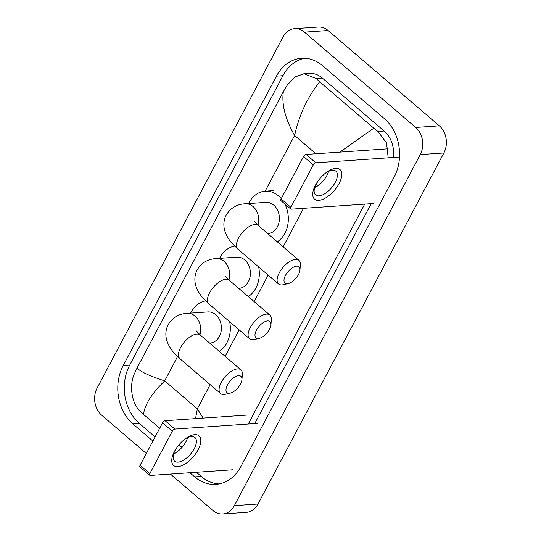 <?xml version="1.0" encoding="UTF-8"?>
<svg xmlns="http://www.w3.org/2000/svg" width="541" height="541" viewBox="0 0 541 541"><rect width="100%" height="100%" fill="white"/><g stroke="black" fill="none" stroke-linecap="round" stroke-linejoin="round"><path stroke-width="0.81" d="M315.437 185.171A19.51 9.339 -49.4 0 1 316.384 183.507A19.51 9.339 -49.4 0 1 324.749 173.742A19.51 9.339 -49.4 0 1 339.572 169.252A19.51 9.339 -49.4 0 1 339.085 183.548A19.51 9.339 -49.4 0 1 318.791 200.353A19.51 9.339 -49.4 0 1 315.437 185.171M316.742 182.919A15.608 7.473 130.6 0 0 316.302 183.724A15.608 7.473 130.6 0 0 315.599 194.929A15.608 7.473 130.6 0 0 335.217 182.425A15.608 7.473 130.6 0 0 335.914 171.22A15.608 7.473 130.6 0 0 324.221 174.188M328.597 171.402A15.608 7.473 -49.4 0 1 326.96 175.352A15.608 7.473 -49.4 0 1 314.659 187.666M398.298 157.14L315.836 162.8A2.441 1.17 130.6 0 0 313.293 164.897L303.542 156.538A2.441 1.17 -49.4 0 1 306.078 154.435L388.154 148.802M290.855 207.277A2.441 1.17 130.6 0 0 290.747 209.029L280.995 200.67A2.441 1.17 -49.4 0 1 281.104 198.919L290.855 207.277L313.293 164.897M290.747 209.029A2.441 1.17 130.6 0 0 291.274 209.178L373.743 203.517M281.104 198.919L303.542 156.538M285.479 275.389A10.732 5.139 130.6 0 0 288.252 283.592A10.732 5.139 130.6 0 0 298.483 274.497A10.732 5.139 130.6 0 0 299.957 269.932A10.732 5.139 130.6 0 0 294.676 266.605A10.732 5.139 130.6 0 0 285.479 275.389M288.252 283.592L283.301 284.742A15.608 7.473 -49.4 0 1 278.568 284.005A15.608 7.473 -49.4 0 1 279.271 272.799A15.608 7.473 -49.4 0 1 298.882 260.302A15.608 7.473 -49.4 0 1 300.336 264.867L299.957 269.932M267.673 233.556L268.059 233.529A15.608 12.402 -93.9 0 0 279.034 222.223A15.608 12.402 -93.9 0 0 273.76 205.161A15.608 12.402 -93.9 0 0 265.922 202.388L245.229 203.808C237.005 204.153 230.649 207.92 226.152 215.102C221.905 223.744 223.575 232.84 231.176 242.388L237.918 249.171L278.568 284.005M248.623 203.572A26.827 21.315 86.1 0 1 265.151 191.189A26.827 21.315 86.1 0 1 278.629 195.97A26.827 21.315 86.1 0 1 281.266 198.608M284.823 203.95A26.827 21.315 86.1 0 1 277.317 241.813M256.475 330.159A10.732 5.139 130.6 0 0 259.247 338.368A10.732 5.139 130.6 0 0 269.479 329.266A10.732 5.139 130.6 0 0 270.96 324.701A10.732 5.139 130.6 0 0 265.678 321.374A10.732 5.139 130.6 0 0 256.475 330.159M259.247 338.368L254.304 339.511A15.608 7.473 -49.4 0 1 249.57 338.781A15.608 7.473 -49.4 0 1 250.267 327.575A15.608 7.473 -49.4 0 1 269.885 315.072A15.608 7.473 -49.4 0 1 271.332 319.643L270.96 324.701M238.676 288.333L239.054 288.306A15.608 12.402 -93.9 0 0 250.03 276.999A15.608 12.402 -93.9 0 0 244.762 259.937A15.608 12.402 -93.9 0 0 236.917 257.158L216.231 258.578C208.001 258.929 201.644 262.689 197.147 269.878C192.9 278.52 194.577 287.616 202.172 297.165L208.921 303.941L249.57 338.781M219.626 258.348A26.827 21.315 86.1 0 1 234.625 246.141M258.672 266.95A26.827 21.315 86.1 0 1 248.312 296.59M227.47 384.935A10.732 5.139 130.6 0 0 230.25 393.138A10.732 5.139 130.6 0 0 240.481 384.042A10.732 5.139 130.6 0 0 241.955 379.478A10.732 5.139 130.6 0 0 236.674 376.151A10.732 5.139 130.6 0 0 227.47 384.935M230.25 393.138L225.299 394.288A15.608 7.473 -49.4 0 1 220.566 393.55A15.608 7.473 -49.4 0 1 221.269 382.352A15.608 7.473 -49.4 0 1 240.88 369.848A15.608 7.473 -49.4 0 1 242.334 374.413L241.955 379.478M209.671 343.102L210.057 343.075A15.608 12.402 -93.9 0 0 221.032 331.775A15.608 12.402 -93.9 0 0 215.758 314.713A15.608 12.402 -93.9 0 0 207.92 311.934L187.227 313.354C179.003 313.699 172.647 317.466 168.15 324.647C163.896 333.29 165.573 342.385 173.174 351.941L179.916 358.717L220.566 393.55M190.621 313.117A26.827 21.315 86.1 0 1 205.621 300.918M229.668 321.726A26.827 21.315 86.1 0 1 219.308 351.366M174.452 451.444A19.51 9.339 -49.4 0 1 175.399 449.781A19.51 9.339 -49.4 0 1 183.764 440.016A19.51 9.339 -49.4 0 1 198.588 435.525A19.51 9.339 -49.4 0 1 198.101 449.821A19.51 9.339 -49.4 0 1 177.806 466.626A19.51 9.339 -49.4 0 1 174.452 451.444M175.757 449.192A15.608 7.473 130.6 0 0 175.318 449.997A15.608 7.473 130.6 0 0 174.615 461.202A15.608 7.473 130.6 0 0 194.233 448.699A15.608 7.473 130.6 0 0 194.929 437.493A15.608 7.473 130.6 0 0 183.237 440.462M187.612 437.676A15.608 7.473 -49.4 0 1 185.976 441.625A15.608 7.473 -49.4 0 1 173.675 453.94M257.313 423.414L174.851 429.074A2.441 1.17 130.6 0 0 172.309 431.17L162.557 422.812A2.441 1.17 -49.4 0 1 165.093 420.709L247.555 415.048M149.871 473.551A2.441 1.17 130.6 0 0 149.762 475.302L140.011 466.944A2.441 1.17 -49.4 0 1 140.119 465.192L149.871 473.551L172.309 431.17M149.762 475.302A2.441 1.17 130.6 0 0 150.29 475.451L232.758 469.791M140.119 465.192L162.557 422.812M146.341 453.446L101.667 415.163A19.51 15.5 86.1 0 1 97.13 388.025L282.99 36.991A19.51 15.5 86.1 0 1 294.662 28.673A19.51 15.5 86.1 0 1 304.468 32.149L415.684 127.46A19.51 15.5 86.1 0 1 420.229 154.598L234.361 505.632A19.51 15.5 86.1 0 1 222.689 513.95A19.51 15.5 86.1 0 1 212.89 510.474L170.408 474.072M294.662 28.673L318.311 27.05A19.51 15.5 86.1 0 1 328.11 30.526L439.333 125.837A19.51 15.5 86.1 0 1 443.87 152.975L258.01 504.009A19.51 15.5 86.1 0 1 246.338 512.327L222.689 513.95M189.871 472.733L194.733 476.905A41.948 33.326 -93.9 0 0 215.812 484.371A41.948 33.326 -93.9 0 0 240.907 466.484L394.173 177.022A41.948 33.326 -93.9 0 0 384.408 118.675L322.619 65.718A41.948 33.326 -93.9 0 0 301.54 58.252A41.948 33.326 -93.9 0 0 276.444 76.139L123.186 365.601A41.948 33.326 -93.9 0 0 132.944 423.948L152.9 441.05M304.806 58.232A41.948 33.326 -93.9 0 0 282.95 75.693L129.684 365.155A41.948 33.326 -93.9 0 0 139.45 423.502L155.091 436.912M196.376 472.286L201.238 476.459A41.948 33.326 -93.9 0 0 219.051 483.945M173.959 453.074L174.493 453.534M254.757 423.589L371.187 203.693M393.408 157.472A26.34 20.923 -93.9 0 0 384.137 131.023L322.348 78.066A26.34 20.923 -93.9 0 0 309.114 73.38L303.914 73.738L316.113 78.499L319.663 81.786C307.45 97.265 299.092 115.165 294.602 135.507C285.249 119.061 281.503 104.44 283.362 91.645L137.083 367.927C140.078 371.552 149.275 375.873 164.68 380.878C151.663 393.625 144.616 404.81 143.541 414.433L139.991 411.14C131.646 403.41 129.231 385.645 134.067 374.487L137.083 367.927M339.897 152.116L373.811 128.19L377.902 131.449L386.551 142.966L388.195 157.83M364.688 204.14L248.258 424.036M181.986 447.373L178.976 444.797M159.676 428.256L143.541 414.433M283.362 91.645L287.325 85.025L294.926 77.045L303.914 73.738M373.811 128.19L319.663 81.786M195.538 418.619L197.337 408.861L203.139 418.098M306.078 154.435L315.836 162.8M257.956 225.218A15.608 12.402 -93.9 0 0 253.073 206.581A15.608 12.402 -93.9 0 0 245.229 203.808M254.473 221.458L258.233 225.462A15.608 7.473 130.6 0 0 238.615 237.966A15.608 7.473 130.6 0 0 237.918 249.171M228.951 279.995A15.608 12.402 -93.9 0 0 224.069 261.357A15.608 12.402 -93.9 0 0 216.231 258.578M225.475 276.235L229.235 280.238A15.608 7.473 130.6 0 0 209.617 292.742A15.608 7.473 130.6 0 0 208.921 303.941M199.947 334.771A15.608 12.402 -93.9 0 0 195.071 316.133A15.608 12.402 -93.9 0 0 187.227 313.354M196.471 331.004L200.231 335.014A15.608 7.473 130.6 0 0 180.613 347.511A15.608 7.473 130.6 0 0 179.916 358.717M165.093 420.709L174.851 429.074M315.903 153.766L294.602 135.507L265.117 191.196M210.158 384.637L197.337 408.861L164.68 380.878L177.549 356.587M225.137 356.357L239.163 329.861M254.135 301.58L268.167 275.085M283.139 246.804L303.508 208.339M315.004 186.618L317.824 181.303M234.361 505.632L258.01 504.009M420.229 154.598L443.87 152.975M415.684 127.46L439.333 125.837M304.468 32.149L328.11 30.526M129.684 365.155L123.186 365.601M139.45 423.502L132.944 423.948M282.95 75.693L276.444 76.139M201.238 476.459L194.733 476.905M384.137 131.023L377.902 131.449M322.348 78.066L316.113 78.499M265.151 191.189L274.017 190.581M258.233 225.462L298.882 260.302M229.235 280.238L269.885 315.072M200.231 335.014L240.88 369.848"/></g></svg>

